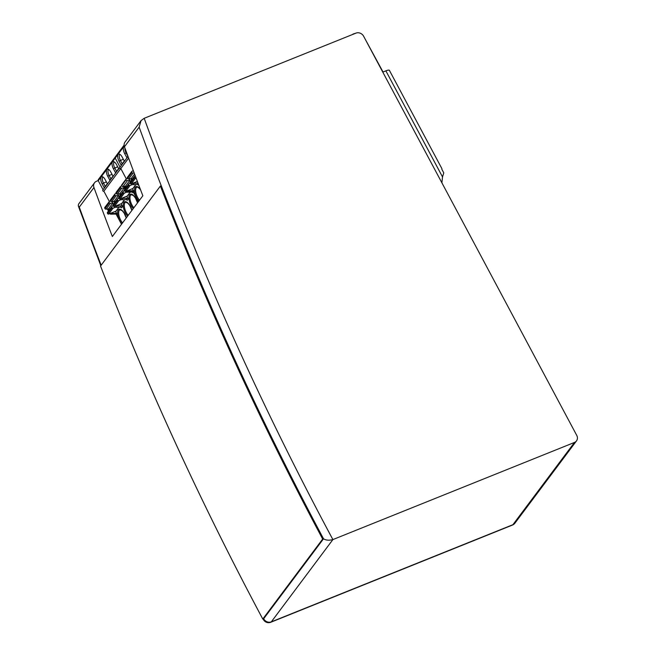 <?xml version="1.0" encoding="UTF-8"?>
<svg xmlns="http://www.w3.org/2000/svg" width="655" height="655" viewBox="0 0 655 655"><rect width="100%" height="100%" fill="white"/><g stroke="black" fill="none" stroke-linecap="round" stroke-linejoin="round"><path stroke-width="0.98" d="M144.182 118.293L355.943 33.135A5.903 5.183 -143.2 0 1 363.615 36.213L576.736 435.362A5.903 5.183 -143.2 0 1 576.498 440.897A5.903 5.183 -143.2 0 1 574.484 442.436L332.887 539.589A3142.813 2758.868 -143.2 0 1 144.182 118.293L141.087 120.577L139.138 127.152A3148.716 2764.051 36.8 0 0 323.513 538.778C325.83 540.309 328.949 540.58 332.887 539.589L271.317 621.849A5.903 5.183 -143.2 0 1 263.646 618.77A5.903 1.335 151.9 0 0 263.4 619.548A5.903 1.335 151.9 0 0 263.4 619.556A5.903 5.903 0 0 0 270.818 622.25A5.903 2.497 -111.9 0 0 271.317 621.849L512.922 524.688A5.903 2.497 68.1 0 1 512.415 525.089A5.903 5.903 0 0 0 514.936 523.149A5.903 5.183 -143.2 0 1 512.922 524.688L574.484 442.436M141.087 120.577L125.039 142.012A5.903 5.183 36.8 0 0 124.458 146.777A3148.716 2764.051 36.8 0 0 142.847 195.763L112.349 236.512A3148.716 2764.051 -143.2 0 1 93.96 187.526A5.903 5.183 -143.2 0 1 94.541 182.761A5.903 5.183 -143.2 0 1 96.563 181.23L98.193 180.567M94.541 182.761L78.502 204.204L78.264 205.817L79.271 207.144L93.96 187.526M160.401 186.053L100.534 266.045A3149.698 2764.919 36.8 0 0 262.794 619.049L263.646 618.77L323.513 538.778A3148.716 2764.051 -143.2 0 1 161.261 185.774L160.401 186.053A3149.698 2764.919 -143.2 0 0 322.661 539.057L262.794 619.049M322.661 539.057L323.513 538.778L263.646 618.77M135.208 175.712L134.66 176.105A0.982 0.86 -143.2 0 0 134.447 177.194L134.66 177.579A0.786 0.688 -143.2 0 0 135.683 177.988L136.019 177.857M135.683 177.988L131.278 183.875L137.37 181.427M134.169 172.945L133.063 173.117A0.982 0.86 -143.2 0 1 131.974 172.552L131.77 172.167A0.786 0.688 -143.2 0 1 132.073 171.225L133.333 170.718M127.856 156.242L126.071 152.893L124.696 153.655L126.816 157.634L127.913 156.168M124.933 148.079A4.626 1.957 -111.9 0 0 126.071 152.893L126.62 152.672M126.153 178.971A0.786 0.688 -143.2 0 0 126.12 179.716L121.715 185.594A0.786 0.688 -143.2 0 1 121.748 184.857L126.153 178.971A0.786 0.688 -143.2 0 1 126.423 178.766L127.512 178.332M124.368 146.515A5.412 2.284 -111.9 0 0 123.77 146.933A5.412 2.284 -111.9 0 0 124.696 153.655M132.449 184.563L130.034 185.537A0.786 0.688 -143.2 0 1 129.01 185.128L124.606 191.014A0.786 0.688 -143.2 0 0 125.629 191.424L132.908 188.493L135.831 184.595M126.325 180.1A0.982 0.86 -143.2 0 0 127.414 180.665L129.837 180.289M127.414 180.665L123.009 186.552L125.49 186.159A1.179 1.04 -143.2 0 1 126.702 186.683M129.985 182.95L129.01 183.654A0.982 0.86 -143.2 0 0 128.839 183.818L124.434 189.696A0.982 0.86 -143.2 0 0 124.401 190.621L124.606 191.014M129.01 185.128L128.806 184.735A0.982 0.86 -143.2 0 1 128.839 183.818M124.237 146.016L115.206 158.084L120.029 167.123L115.206 158.084A1.179 1.04 -143.2 0 1 115.657 156.668M127.594 190.63A1.179 1.04 -143.2 0 0 128.339 190.851L127.831 191.53L132.212 191.424A1.179 1.04 -143.2 0 1 133.374 192.111L138.459 201.625L133.374 192.111L132.867 192.791A1.179 1.04 -143.2 0 0 131.704 192.103L127.316 192.21A1.179 1.04 -143.2 0 1 126.153 191.522L126.022 191.26M127.316 192.21L127.831 191.53A1.179 1.04 -143.2 0 1 126.743 190.973A1.179 1.04 -143.2 0 0 127.831 191.53L132.212 191.424A1.179 1.04 -143.2 0 1 133.374 192.111L133.882 191.432L132.597 189.033L135.921 184.587M124.27 186.356L125.383 188.435L124.27 186.356M128.634 158.109L120.807 168.572L126.292 178.84L120.807 168.572A0.786 0.688 -143.2 0 1 120.078 167.213M123.009 186.552A0.982 0.86 -143.2 0 1 121.92 185.987M124.278 161.032L121.175 165.183L119.046 161.204A5.412 2.284 -111.9 0 1 118.121 154.482A5.412 2.284 -111.9 0 1 119.226 154.064A5.412 2.284 -111.9 0 1 122.157 157.053L124.278 161.032M119.98 154.4A4.626 1.957 -111.9 0 0 119.628 154.695A4.626 1.957 -111.9 0 0 120.422 160.442L119.046 161.204M122.207 163.791L120.422 160.442L123.336 159.271M131.278 183.875A0.786 0.688 -143.2 0 1 130.255 183.465L130.042 183.072A0.982 0.86 -143.2 0 1 130.083 182.155L134.488 176.269M133.063 173.117L128.658 179.003L131.139 178.618A1.179 1.04 -143.2 0 1 132.343 179.134M131.77 172.167L127.569 178.438A0.982 0.86 -143.2 0 0 128.658 179.003M127.365 178.054A0.786 0.688 -143.2 0 1 127.397 177.317L131.802 171.43M130.722 178.684L131.54 180.215M138.041 183.203L133.98 183.302A1.179 1.04 -143.2 0 1 133.243 183.081M133.98 183.302L132.965 184.661L137.353 184.554A1.179 1.04 -143.2 0 1 138.516 185.242L138.721 184.972M129.117 178.93L130.525 181.574M131.671 183.719L131.802 183.973A1.179 1.04 -143.2 0 0 132.965 184.661M125.072 186.225L125.891 187.756M128.339 190.851L132.719 190.744A1.179 1.04 -143.2 0 1 133.882 191.432M98.258 180.723L115.206 158.084A1.179 1.04 -143.2 0 1 115.255 156.979L98.307 179.617A1.179 1.04 -143.2 0 0 98.258 180.723L103.089 189.762M119.783 168.155A0.786 0.688 -143.2 0 1 119.816 167.418L102.868 190.056A0.786 0.688 -143.2 0 0 103.858 191.211L120.807 168.572A0.786 0.688 -143.2 0 1 119.783 168.155M124.188 187.829L121.764 188.214A0.982 0.86 -143.2 0 1 120.676 187.649L120.471 187.256A0.786 0.688 -143.2 0 1 120.774 186.315L121.863 185.881M124.344 190.499L123.361 191.195A0.982 0.86 -143.2 0 0 123.197 191.358L118.792 197.245A0.982 0.86 -143.2 0 0 118.751 198.17L118.956 198.555A0.786 0.688 -143.2 0 0 119.98 198.964L127.258 196.041L130.181 192.136M126.8 192.111L124.384 193.078A0.786 0.688 -143.2 0 1 123.361 192.668L123.156 192.283A0.982 0.86 -143.2 0 1 123.197 191.358M124.876 189.115L123.468 186.478M118.539 195.378L116.123 195.755L111.718 201.642L114.199 201.257A1.179 1.04 -143.2 0 1 115.403 201.773M112.169 201.576L113.577 204.213M114.723 206.358L114.862 206.612A1.179 1.04 -143.2 0 0 116.025 207.299L120.405 207.193A1.179 1.04 -143.2 0 1 121.568 207.881L122.583 206.522L121.306 204.123L124.63 199.685M113.782 201.322L114.592 202.853M118.882 207.234L115.968 211.131L108.681 214.062A0.786 0.688 -143.2 0 1 107.657 213.653L107.453 213.26A0.982 0.86 -143.2 0 1 107.494 212.343L111.899 206.456A0.982 0.86 -143.2 0 1 112.062 206.292L113.045 205.588M111.899 206.456A0.982 0.86 -143.2 0 0 111.858 207.373L112.062 207.766A0.786 0.688 -143.2 0 0 113.086 208.175L115.509 207.201M112.472 162.022A5.412 2.284 -111.9 0 0 113.405 168.753L115.526 172.724L118.629 168.572L116.508 164.601A5.412 2.284 -111.9 0 0 113.577 161.613A5.412 2.284 -111.9 0 0 112.472 162.022M114.33 161.941A4.626 1.957 -111.9 0 0 113.978 162.243A4.626 1.957 -111.9 0 0 114.772 167.991L113.405 168.753M124.532 199.685L121.609 203.582L114.33 206.513A0.786 0.688 -143.2 0 1 113.307 206.104L113.102 205.711A0.982 0.86 -143.2 0 1 113.143 204.794L117.548 198.907A0.982 0.86 -143.2 0 1 117.712 198.743L118.694 198.039M117.548 198.907A0.982 0.86 -143.2 0 0 117.507 199.832L117.712 200.217A0.786 0.688 -143.2 0 0 118.735 200.626L121.159 199.652M110.564 200.97L109.475 201.404A0.786 0.688 -143.2 0 0 109.18 202.354L109.385 202.739A0.982 0.86 -143.2 0 0 110.474 203.304L106.069 209.191L108.55 208.798A1.179 1.04 -143.2 0 1 109.753 209.322M106.069 209.191A0.982 0.86 -143.2 0 1 104.98 208.626L104.767 208.241A0.786 0.688 -143.2 0 1 104.8 207.496L109.205 201.617M110.916 178.88L109.123 175.532L107.756 176.293L109.876 180.272L112.979 176.121L110.859 172.15A5.412 2.284 -111.9 0 0 107.936 169.154A5.412 2.284 -111.9 0 0 106.822 169.571A5.412 2.284 -111.9 0 0 107.756 176.293M122.583 206.522A1.179 1.04 -143.2 0 0 121.421 205.834L117.04 205.948A1.179 1.04 -143.2 0 1 116.303 205.719M121.764 188.214L117.36 194.101L119.849 193.708A1.179 1.04 -143.2 0 1 121.052 194.224M120.471 187.256L116.271 193.536A0.982 0.86 -143.2 0 0 117.36 194.101M116.066 193.143A0.786 0.688 -143.2 0 1 116.099 192.406L120.504 186.519M121.953 198.178A1.179 1.04 -143.2 0 0 122.69 198.399L127.07 198.285A1.179 1.04 -143.2 0 1 128.233 198.981L126.955 196.574L130.28 192.136M119.423 193.774L120.242 195.305M122.69 198.399L121.674 199.759L126.055 199.644A1.179 1.04 -143.2 0 1 127.217 200.34L128.233 198.981M117.818 194.027L119.226 196.664M120.373 198.809L120.512 199.063A1.179 1.04 -143.2 0 0 121.674 199.759M116.123 195.755A0.982 0.86 -143.2 0 1 115.034 195.19L114.822 194.805A0.786 0.688 -143.2 0 1 115.124 193.864L116.213 193.422M111.718 201.642A0.982 0.86 -143.2 0 1 110.63 201.077L110.417 200.692A0.786 0.688 -143.2 0 1 110.449 199.955L114.854 194.068M116.565 171.34L114.772 167.991L117.687 166.812M110.474 203.304L112.889 202.927M107.33 183.67L104.227 187.821L102.106 183.842A5.412 2.284 -111.9 0 1 101.173 177.12A5.412 2.284 -111.9 0 1 102.286 176.703A5.412 2.284 -111.9 0 1 105.209 179.691L107.33 183.67M108.681 169.489A4.626 1.957 -111.9 0 0 108.329 169.784A4.626 1.957 -111.9 0 0 109.123 175.532L112.046 174.361M103.04 177.038A4.626 1.957 -111.9 0 0 102.679 177.333A4.626 1.957 -111.9 0 0 103.474 183.081L102.106 183.842M105.267 186.429L103.474 183.081L106.397 181.91M110.654 213.268A1.179 1.04 -143.2 0 0 111.391 213.489L115.779 213.383A1.179 1.04 -143.2 0 1 116.942 214.07L115.657 211.671L118.981 207.226M121.511 224.272L116.434 214.75A1.179 1.04 -143.2 0 0 115.272 214.062L110.883 214.169A1.179 1.04 -143.2 0 1 109.803 213.612M107.33 208.994L108.435 211.074M108.132 208.863L108.943 210.394M109.344 201.478L103.858 191.211M441.896 182.819L442.502 176.899L443.779 172.904L441.847 169.285M382.774 72.107L385.877 70.855A5.903 1.335 -28.1 0 1 389.389 70.339L441.937 168.736M352.693 34.445L353.209 34.24M383.036 72.001L364.598 38.064M356.557 32.93L352.963 34.085M124.458 146.777L139.138 127.152M101.165 265.193A3148.716 2764.051 -143.2 0 1 79.271 207.144M126.12 179.716L121.715 185.594M130.034 185.537L125.629 191.424M129.862 180.33L125.49 186.159M128.806 184.735L124.401 190.621M140.35 189.246A8.662 3.66 -111.9 0 0 135.47 186.986A8.662 3.66 -111.9 0 0 135.233 187.256A8.662 3.66 -111.9 0 0 138.852 201.093M134.66 177.579L130.255 183.465M134.447 177.194L130.042 183.072M134.578 174.025L131.139 178.618M131.974 172.552L127.569 178.438M138.148 183.482L137.353 184.554M132.138 183.531L131.802 183.973M132.719 190.744L131.704 192.103M140.481 189.582L138.049 187.289L136.928 187.125A7.868 3.324 -111.9 0 0 136.256 187.666A7.868 3.324 -111.9 0 0 139.515 200.217M118.563 195.419L114.199 201.257M126.489 191.072L126.153 191.522M115.198 206.169L114.862 206.612M113.086 208.175L108.681 214.062M118.735 200.626L114.33 206.513M137.55 202.845L135.438 198.039L133.505 195.616L131.278 194.674A7.868 3.324 -111.9 0 0 130.607 195.206A7.868 3.324 -111.9 0 0 133.866 207.758M117.04 205.948L116.025 207.299M137.607 202.763A8.662 3.66 -111.9 0 0 129.829 194.527A8.662 3.66 -111.9 0 0 129.584 194.797A8.662 3.66 -111.9 0 0 133.211 208.642M124.384 193.078L119.98 198.964M123.361 192.668L118.956 198.555M123.156 192.283L118.751 198.17M109.385 202.739L104.98 208.626M124.213 187.879L119.849 193.708M120.676 187.649L116.271 193.536M127.07 198.285L126.055 199.644M120.839 198.621L120.512 199.063M115.034 195.19L110.63 201.077M112.062 207.766L107.657 213.653M114.822 194.805L110.417 200.692M112.914 202.968L108.55 208.798M111.858 207.373L107.453 213.26M121.421 205.834L120.405 207.193M131.958 210.312A8.662 3.66 -111.9 0 0 123.934 202.346A8.662 3.66 -111.9 0 0 127.561 216.191M131.901 210.386L129.796 205.588L127.856 203.173L125.637 202.215A7.868 3.324 -111.9 0 0 124.958 202.755A7.868 3.324 -111.9 0 0 128.216 215.307M126.309 217.861A8.662 3.66 -111.9 0 0 118.285 209.895A8.662 3.66 -111.9 0 0 121.912 223.74M116.942 214.07L116.434 214.75M115.779 213.383L115.272 214.062M126.251 217.935L124.147 213.129L122.207 210.714L119.988 209.764A7.868 3.324 -111.9 0 0 119.554 210.034A7.868 3.324 -111.9 0 0 119.308 210.304A7.868 3.324 -111.9 0 0 122.575 222.856M117.712 200.217L113.307 206.104M117.507 199.832L113.102 205.711M111.391 213.489L110.883 214.169M109.18 202.354L104.767 208.241M385.877 70.855L442.502 176.899M576.498 440.897L514.936 523.149M78.264 205.817L100.805 265.676M263.081 618.95L263.4 619.556M270.818 622.25L512.415 525.089M124.122 145.132L115.255 156.979M128.02 156.455L119.816 167.418"/></g></svg>
